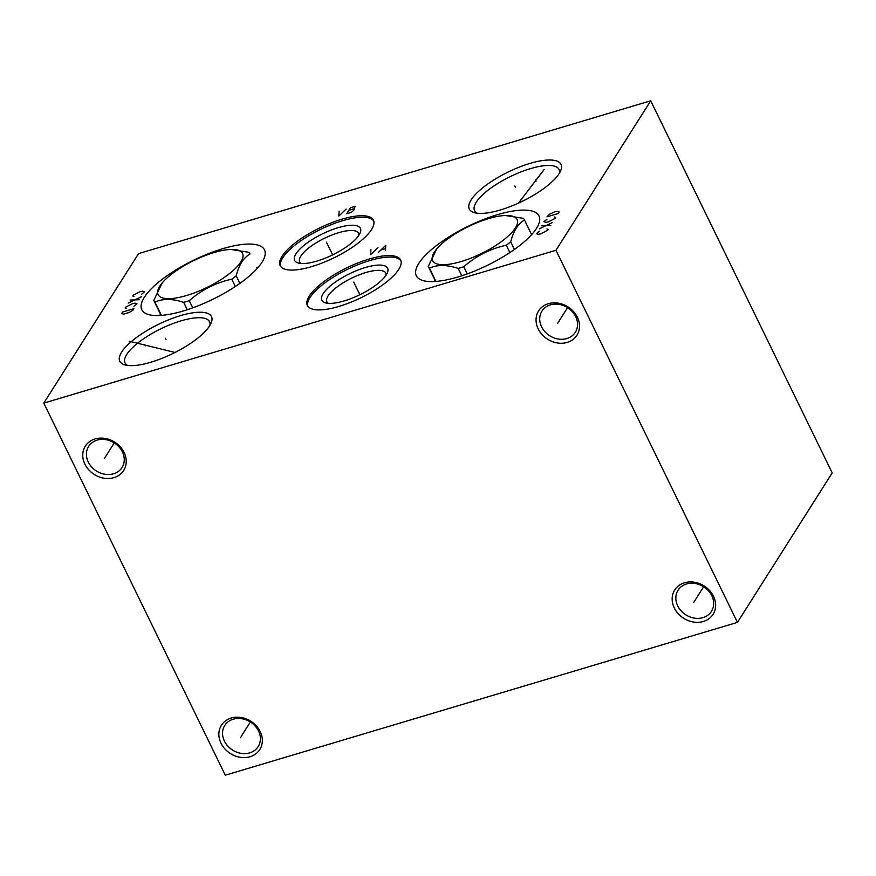 <?xml version="1.0" encoding="UTF-8"?>
<svg xmlns="http://www.w3.org/2000/svg" width="876" height="876" viewBox="0 0 876 876"><rect width="100%" height="100%" fill="white"/><g stroke="black" fill="none" stroke-linecap="round" stroke-linejoin="round"><path stroke-width="1.31" d="M555.953 250.284L737.439 622.387L225.285 775.205L43.8 403.102L555.953 250.284L650.715 100.795L832.2 472.898L737.439 622.387M577.372 317.211A22.71 19.119 32.4 0 1 567.221 342.406A22.71 19.119 32.4 0 1 538.192 328.905A22.71 19.119 32.4 0 1 548.343 303.709A22.71 19.119 32.4 0 1 577.372 317.211M713.491 596.282A22.71 19.119 32.4 0 1 703.329 621.478A22.71 19.119 32.4 0 1 674.312 607.977A22.71 19.119 32.4 0 1 684.463 582.781A22.71 19.119 32.4 0 1 713.491 596.282M260.194 731.537A22.71 19.119 32.4 0 1 250.043 756.733A22.71 19.119 32.4 0 1 221.015 743.231A22.71 19.119 32.4 0 1 231.165 718.035A22.71 19.119 32.4 0 1 260.194 731.537M124.085 452.465A22.71 19.119 32.4 0 1 113.935 477.661A22.71 19.119 32.4 0 1 84.906 464.149A22.71 19.119 32.4 0 1 95.057 438.964A22.71 19.119 32.4 0 1 124.085 452.465M43.8 403.102L138.561 253.613L650.715 100.795M559.14 173.579A51.005 16.272 154 0 1 519.194 202.794A51.005 16.272 154 0 1 474.398 212.682A51.005 16.272 154 0 1 471.178 199.827A51.005 16.272 154 0 1 526.925 164.37A51.005 16.272 154 0 1 560.728 170.568A51.005 16.272 154 0 1 559.14 173.579M536.528 228.286A68.251 21.78 154 0 1 472.416 271.954A68.251 21.78 154 0 1 416.319 275.765A68.251 21.78 154 0 1 418.805 263.413A68.251 21.78 154 0 1 482.917 219.745A68.251 21.78 154 0 1 539.014 215.923A68.251 21.78 154 0 1 536.528 228.286M398.744 269.403A51.87 16.556 154 0 1 350.017 302.581A51.87 16.556 154 0 1 307.377 305.483A51.87 16.556 154 0 1 309.272 296.099A51.87 16.556 154 0 1 357.999 262.909A51.87 16.556 154 0 1 400.628 260.008A51.87 16.556 154 0 1 398.744 269.403M371.534 229.556A51.87 16.556 154 0 1 322.817 262.745A51.87 16.556 154 0 1 280.178 265.647A51.87 16.556 154 0 1 282.061 256.252A51.87 16.556 154 0 1 330.789 223.062A51.87 16.556 154 0 1 373.428 220.161A51.87 16.556 154 0 1 371.534 229.556M262.001 262.242A68.251 21.78 154 0 1 197.899 305.899A68.251 21.78 154 0 1 141.792 309.721A68.251 21.78 154 0 1 144.277 297.369A68.251 21.78 154 0 1 208.389 253.701A68.251 21.78 154 0 1 264.486 249.879A68.251 21.78 154 0 1 262.001 262.242M209.627 325.828A51.005 16.272 154 0 1 169.681 355.043A51.005 16.272 154 0 1 124.885 364.92A51.005 16.272 154 0 1 121.665 352.075A51.005 16.272 154 0 1 177.401 316.608A51.005 16.272 154 0 1 211.215 322.817A51.005 16.272 154 0 1 209.627 325.828M127.611 365.456A47.008 15.001 154 0 1 125.049 362.949A47.008 15.001 154 0 1 126.757 354.441A47.008 15.001 -26 0 1 170.919 324.361A47.008 15.001 -26 0 1 209.561 321.733A47.008 15.001 -26 0 1 209.955 325.292M559.468 173.054A47.008 15.001 -26 0 0 559.074 169.484A47.008 15.001 -26 0 0 520.432 172.123A47.008 15.001 -26 0 0 476.27 202.192A47.008 15.001 154 0 0 474.562 210.711A47.008 15.001 154 0 0 477.124 213.207M358.897 235.25A32.762 10.457 -26 0 0 358.558 233.29A32.762 10.457 -26 0 0 331.632 235.118A32.762 10.457 -26 0 0 300.862 256.077A32.762 10.457 154 0 0 299.669 262.012A32.762 10.457 154 0 0 301.005 263.49M359.072 234.976A36.584 11.673 154 0 1 330.416 255.934A36.584 11.673 154 0 1 298.289 263.03A36.584 11.673 154 0 1 295.978 253.81A36.584 11.673 -26 0 1 335.957 228.373A36.584 11.673 -26 0 1 360.211 232.819A36.584 11.673 -26 0 1 359.072 234.976M373.724 220.938A51.87 16.556 -26 0 0 330.34 225.023A51.87 16.556 -26 0 0 282.795 257.741A51.87 16.556 154 0 0 280.594 266.359M258.157 267.355A68.251 21.78 -26 0 0 256.537 267.454M160.538 314.276A68.251 21.78 -26 0 0 159.465 315.502M328.215 303.326A32.762 10.457 154 0 1 326.868 301.848A32.762 10.457 154 0 1 328.062 295.924A32.762 10.457 -26 0 1 358.842 274.965A32.762 10.457 -26 0 1 385.769 273.126A32.762 10.457 -26 0 1 386.108 275.086M386.283 274.823A36.584 11.673 -26 0 0 387.422 272.666A36.584 11.673 -26 0 0 363.168 268.209A36.584 11.673 -26 0 0 323.178 293.646A36.584 11.673 154 0 0 325.489 302.866A36.584 11.673 154 0 0 357.627 295.781A36.584 11.673 154 0 0 386.283 274.823M400.934 260.774A51.87 16.556 -26 0 0 357.539 264.87A51.87 16.556 -26 0 0 309.995 297.577A51.87 16.556 154 0 0 307.805 306.206M532.685 233.41A68.251 21.78 -26 0 0 531.064 233.509M435.065 280.32A68.251 21.78 -26 0 0 433.992 281.546M575.685 316.619A19.765 16.633 32.4 0 1 575.335 332.289A19.765 16.633 32.4 0 1 558.242 339.023A19.765 16.633 32.4 0 1 541.587 326.792A19.765 16.633 32.4 0 1 541.937 311.122A19.765 16.633 32.4 0 1 559.019 304.399A19.765 16.633 32.4 0 1 575.685 316.619M711.794 595.702A19.765 16.633 32.4 0 1 711.443 611.371A19.765 16.633 32.4 0 1 694.361 618.106A19.765 16.633 32.4 0 1 677.706 605.874A19.765 16.633 32.4 0 1 678.057 590.205A19.765 16.633 32.4 0 1 695.139 583.471A19.765 16.633 32.4 0 1 711.794 595.702M258.508 730.945A19.765 16.633 32.4 0 1 258.157 746.615A19.765 16.633 32.4 0 1 241.075 753.349A19.765 16.633 32.4 0 1 224.409 741.118A19.765 16.633 32.4 0 1 224.76 725.448A19.765 16.633 32.4 0 1 241.853 718.725A19.765 16.633 32.4 0 1 258.508 730.945M122.388 451.874A19.765 16.633 32.4 0 1 122.038 467.543A19.765 16.633 32.4 0 1 104.956 474.277A19.765 16.633 32.4 0 1 88.301 462.046A19.765 16.633 32.4 0 1 88.651 446.377A19.765 16.633 32.4 0 1 105.733 439.642A19.765 16.633 32.4 0 1 122.388 451.874M467.258 273.903L463.765 266.742C476.15 255.891 490.33 248.729 506.295 245.225A53.403 17.038 -26 0 0 510.708 241.842C513.511 230.914 518.11 223.654 524.505 220.073A53.403 17.038 -26 0 0 524.395 219.843A53.403 17.038 -26 0 0 523.333 218.343L505.31 215.507A46.965 14.98 -26 0 0 488.436 218.65A46.965 14.98 -26 0 0 436.73 248.948A46.965 14.98 -26 0 0 461.269 261.508A46.965 14.98 -26 0 0 511.069 233.323A46.965 14.98 -26 0 0 505.31 215.507M509.865 252.551L506.295 245.225M461.794 275.787L458.192 268.406A53.403 17.038 -26 0 0 460.951 267.618A53.403 17.038 -26 0 0 463.765 266.742M514.409 249.43L510.708 241.842M436.73 248.948L428.298 266.424A53.403 17.038 -26 0 0 428.397 266.654A53.403 17.038 -26 0 0 429.459 268.155C437.244 264.563 446.826 264.651 458.192 268.406M435.93 281.426L429.459 268.155M531.601 234.637L524.505 220.073M192.742 307.859L189.249 300.687C201.633 289.846 215.803 282.674 231.768 279.181A53.403 17.038 -26 0 0 236.181 275.787C238.984 264.859 243.583 257.61 249.978 254.029A53.403 17.038 -26 0 0 249.868 253.788A53.403 17.038 -26 0 0 248.806 252.299L230.782 249.452A46.965 14.98 -26 0 0 213.908 252.606A46.965 14.98 -26 0 0 162.213 282.904A46.965 14.98 -26 0 0 186.741 295.464A46.965 14.98 -26 0 0 236.542 267.279A46.965 14.98 -26 0 0 230.782 249.452M235.337 286.496L231.768 279.181M187.267 309.732L183.664 302.351A53.403 17.038 -26 0 0 186.424 301.574A53.403 17.038 -26 0 0 189.249 300.687M239.882 283.386L236.181 275.787M162.213 282.904L153.771 300.38A53.403 17.038 -26 0 0 153.88 300.61A53.403 17.038 -26 0 0 154.942 302.1C162.728 298.519 172.298 298.596 183.664 302.351M161.414 315.382L154.942 302.1M515.493 187.387L514.825 186.019L515.493 187.387M536.024 181.266L535.356 179.887M544.095 169.572L518.472 203.123M539.397 231.231L536.331 233.662L538.203 234.308L540.799 233.837L547.631 230.289L548.102 229.534L546.931 228.975M539.408 228.8L552.603 222.438M550.708 225.428L541.302 225.811M546.974 219.263L543.908 221.694L545.792 222.351L548.376 221.88L555.209 218.321L555.691 217.576L554.508 217.018M546.985 216.843L558.297 213.47L559.238 211.97L557.366 211.324L554.771 211.795L549.351 214.313L546.985 216.843M354.342 283.43L353.674 282.061L354.342 283.43M354.736 284.229L359.85 294.73M370.92 249.737L370.657 254.664L377.983 247.634M385.495 250.24L385.758 245.313L378.432 252.343M381.104 249.934L385.341 248.664M327.131 243.594L326.463 242.214L327.131 243.594M327.525 244.393L332.639 254.883M339.1 211.149L338.837 216.076L346.162 209.046M350.4 207.776L346.611 213.755L351.55 212.288L354.55 209.375L353.762 208.795L355.349 206.309L350.4 207.776M348.823 210.273L353.762 208.795M141.507 294.27L144.573 291.839L142.689 291.193L140.105 291.664L133.272 295.212L132.791 295.968L133.973 296.526M141.496 296.701L128.29 303.063M130.185 300.074L139.602 299.691M133.918 306.228L136.995 303.797L135.112 303.151L132.528 303.622L125.684 307.169L125.213 307.925L126.385 308.483M133.908 308.659L122.607 312.031L121.665 313.531L123.538 314.177L129.188 312.491L132.966 310.159L133.908 308.659M165.98 339.636L165.312 338.256L165.98 339.636M145.361 345.79L144.682 344.41M129.385 341.268L175.025 352.459M557.552 323.419L558.012 322.686M558.636 321.711L567.538 307.662M693.661 602.502L694.131 601.757M694.745 600.783L703.658 586.734M240.374 737.745L240.845 737.012M241.458 736.037L250.361 721.988M104.255 458.674L104.726 457.94M105.35 456.965L114.252 442.917M435.613 281.448L428.397 266.654M531.612 234.626L524.395 219.843M161.085 315.404L153.88 300.61"/></g></svg>
